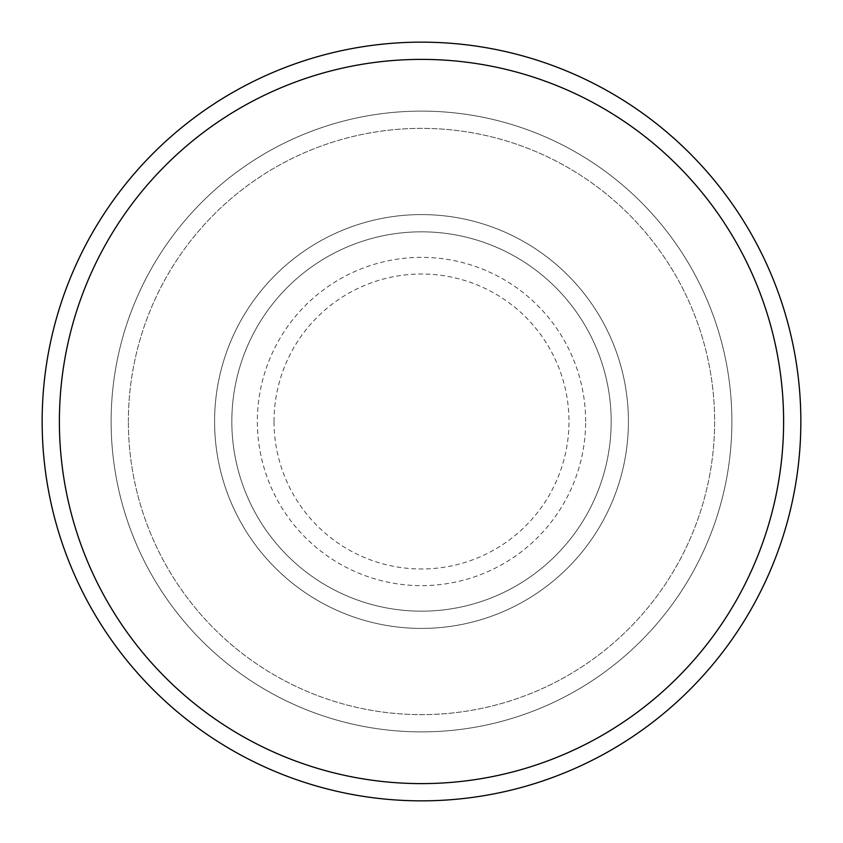 <?xml version="1.0" encoding="UTF-8"?>
<svg xmlns="http://www.w3.org/2000/svg" width="843" height="843" viewBox="0 0 843 843"><rect width="100%" height="100%" fill="white"/><g stroke="black" fill="none" stroke-linecap="round" stroke-linejoin="round"><path stroke-width="0.63" stroke-dasharray="4.21 3.16" d="M214.586 421.5A206.914 206.914 0 0 0 421.5 628.414A206.914 206.914 0 0 0 628.414 421.5A206.914 206.914 0 0 0 421.5 214.586A206.914 206.914 0 0 0 214.586 421.5A206.914 206.914 0 0 0 421.5 628.414A206.914 206.914 0 0 0 628.414 421.5A206.914 206.914 0 0 0 421.5 214.586A206.914 206.914 0 0 0 214.586 421.5A206.914 206.914 0 0 0 421.5 628.414A206.914 206.914 0 0 0 628.414 421.5A206.914 206.914 0 0 0 421.5 214.586A206.914 206.914 0 0 0 214.586 421.5A206.914 206.914 0 0 0 421.5 628.414A206.914 206.914 0 0 0 628.414 421.5A206.914 206.914 0 0 0 421.5 214.586A206.914 206.914 0 0 0 214.586 421.5A206.914 206.914 0 0 0 421.5 628.414A206.914 206.914 0 0 0 628.414 421.5A206.914 206.914 0 0 0 421.5 214.586A206.914 206.914 0 0 0 214.586 421.5A206.914 206.914 0 0 0 421.5 628.414A206.914 206.914 0 0 0 628.414 421.5A206.914 206.914 0 0 0 421.5 214.586A206.914 206.914 0 0 0 214.586 421.5A206.914 206.914 0 0 0 421.5 628.414A206.914 206.914 0 0 0 628.414 421.5A206.914 206.914 0 0 0 421.5 214.586A206.914 206.914 0 0 0 214.586 421.5A206.914 206.914 0 0 0 421.5 628.414A206.914 206.914 0 0 0 628.414 421.5A206.914 206.914 0 0 0 421.5 214.586A206.914 206.914 0 0 0 214.586 421.5M231.825 421.5A189.675 189.675 0 0 0 421.5 611.175A189.675 189.675 0 0 0 611.175 421.5A189.675 189.675 0 0 0 421.5 231.825A189.675 189.675 0 0 0 231.825 421.5A189.675 189.675 0 0 0 421.5 611.175A189.675 189.675 0 0 0 611.175 421.5A189.675 189.675 0 0 0 421.5 231.825A189.675 189.675 0 0 0 231.825 421.5A189.675 189.675 0 0 0 421.5 611.175A189.675 189.675 0 0 0 611.175 421.5A189.675 189.675 0 0 0 421.5 231.825A189.675 189.675 0 0 0 231.825 421.5A189.675 189.675 0 0 0 421.5 611.175A189.675 189.675 0 0 0 611.175 421.5A189.675 189.675 0 0 0 421.5 231.825A189.675 189.675 0 0 0 231.825 421.5A189.675 189.675 0 0 0 421.5 611.175A189.675 189.675 0 0 0 611.175 421.5A189.675 189.675 0 0 0 421.5 231.825A189.675 189.675 0 0 0 231.825 421.5M128.368 421.5A293.132 293.132 0 0 1 421.5 128.368A293.132 293.132 0 0 1 714.632 421.5A293.132 293.132 0 0 1 421.5 714.632A293.132 293.132 0 0 1 128.368 421.5A293.132 293.132 0 0 0 421.5 714.632A293.132 293.132 0 0 0 714.632 421.5A293.132 293.132 0 0 0 421.5 128.368A293.132 293.132 0 0 0 128.368 421.5M731.882 421.5A310.382 310.382 0 0 0 421.5 111.118A310.382 310.382 0 0 0 111.118 421.5A310.382 310.382 0 0 0 421.5 731.882A310.382 310.382 0 0 0 731.882 421.5A310.382 310.382 0 0 0 421.5 111.118A310.382 310.382 0 0 0 111.118 421.5A310.382 310.382 0 0 0 421.5 731.882A310.382 310.382 0 0 0 731.882 421.5A310.382 310.382 0 0 0 421.5 111.118A310.382 310.382 0 0 0 111.118 421.5A310.382 310.382 0 0 0 421.5 731.882A310.382 310.382 0 0 0 731.882 421.5M800.85 421.5A379.35 379.35 0 0 0 421.5 42.15A379.35 379.35 0 0 0 42.15 421.5A379.35 379.35 0 0 0 421.5 800.85A379.35 379.35 0 0 0 800.85 421.5M274.017 421.5A147.483 147.483 0 0 1 421.5 274.017A147.483 147.483 0 0 1 568.983 421.5A147.483 147.483 0 0 1 421.5 568.983A147.483 147.483 0 0 1 274.017 421.5M585.643 421.5A164.143 164.143 0 0 0 421.5 257.357A164.143 164.143 0 0 0 257.357 421.5A164.143 164.143 0 0 0 421.5 585.643A164.143 164.143 0 0 0 585.643 421.5"/><path stroke-width="1.26" d="M783.611 421.5A362.111 362.111 0 0 0 421.5 59.389A362.111 362.111 0 0 0 59.389 421.5A362.111 362.111 0 0 0 421.5 783.611A362.111 362.111 0 0 0 783.611 421.5M42.15 421.5A379.35 379.35 0 0 1 421.5 42.15A379.35 379.35 0 0 1 800.85 421.5A379.35 379.35 0 0 1 421.5 800.85A379.35 379.35 0 0 1 42.15 421.5"/></g></svg>
